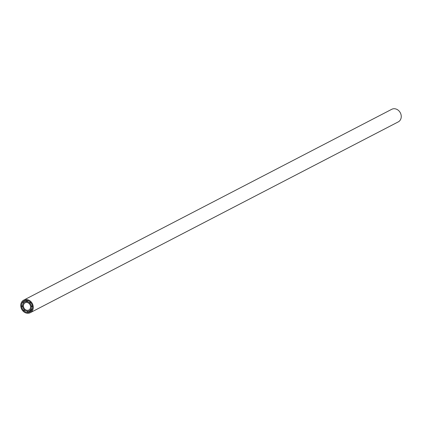 <?xml version="1.0" encoding="UTF-8"?>
<svg xmlns="http://www.w3.org/2000/svg" width="422" height="422" viewBox="0 0 422 422"><rect width="100%" height="100%" fill="white"/><g stroke="black" fill="none" stroke-linecap="round" stroke-linejoin="round"><path stroke-width="0.63" d="M26.544 302.468A4.051 3.439 62.6 0 1 30.379 305.597A4.051 3.439 62.6 0 1 28.87 309.991A4.051 3.439 62.6 0 1 27.467 310.323A4.051 3.439 62.6 0 1 23.632 307.2A4.051 3.439 62.6 0 1 25.141 302.801A4.051 3.439 62.6 0 1 26.544 302.468M23.743 300.105L391.732 109.309A7.09 6.019 62.6 0 1 394.185 108.723A7.09 6.019 62.6 0 1 400.9 114.198A7.09 6.019 62.6 0 1 398.257 121.895L30.268 312.691A7.09 6.019 62.6 0 1 27.815 313.277A7.09 6.019 62.6 0 1 21.1 307.802A7.09 6.019 62.6 0 1 23.743 300.105A7.09 6.019 62.6 0 1 26.196 299.52A7.09 6.019 62.6 0 1 32.911 304.995A7.09 6.019 62.6 0 1 30.268 312.691M26.433 300.348A6.24 5.296 62.6 0 1 30.257 302.031L29.566 302.901A4.964 4.215 -117.4 0 0 26.581 301.588L26.433 300.348M32.483 306.578A6.24 5.296 62.6 0 1 31.455 310.587L30.563 309.706A4.964 4.215 -117.4 0 0 31.37 306.572L32.483 306.578M27.578 312.449A6.24 5.296 62.6 0 1 23.753 310.766L24.444 309.896A4.964 4.215 -117.4 0 0 27.435 311.209L27.578 312.449M21.527 306.219A6.24 5.296 62.6 0 1 22.556 302.21L23.447 303.091A4.964 4.215 -117.4 0 0 22.646 306.224L21.527 306.219L22.624 305.649M23.537 310.55A6.24 5.296 62.6 0 1 21.559 306.525L22.677 306.53A4.964 4.215 -117.4 0 0 24.223 309.679L23.537 310.55M31.286 310.803A6.24 5.296 62.6 0 1 29.878 311.937A6.24 5.296 62.6 0 1 27.852 312.449L27.71 311.209A4.964 4.215 -117.4 0 0 29.292 310.803A4.964 4.215 -117.4 0 0 30.395 309.922L31.286 310.803M30.474 302.247A6.24 5.296 62.6 0 1 32.452 306.272L31.333 306.267A4.964 4.215 -117.4 0 0 29.788 303.117L30.474 302.247M22.725 301.994A6.24 5.296 62.6 0 1 24.133 300.86A6.24 5.296 62.6 0 1 26.159 300.348L26.301 301.588A4.964 4.215 -117.4 0 0 24.719 301.994A4.964 4.215 -117.4 0 0 23.621 302.875L22.725 301.994L25.874 300.364M24.819 310.212L23.753 310.766M31.196 310.713L27.852 312.449M32.309 308.798L30.563 309.706M32.352 305.734L31.333 306.267M30.795 302.595L29.788 303.117M28.232 300.728L26.581 301.588M30.6 310.128L29.292 310.803M26.259 301.197L24.719 301.994"/></g></svg>
